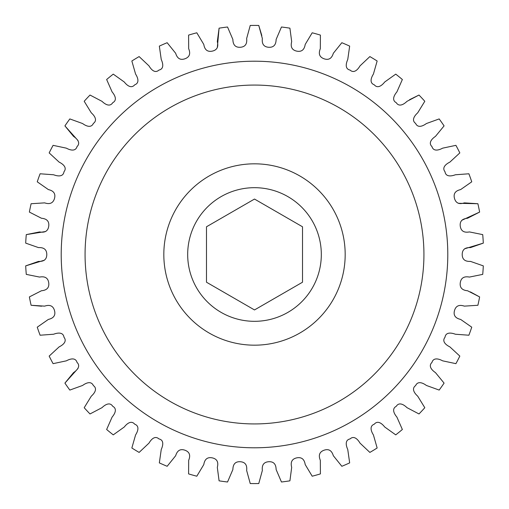 <?xml version="1.0" encoding="UTF-8"?>
<svg xmlns="http://www.w3.org/2000/svg" width="509" height="509" viewBox="0 0 509 509"><rect width="100%" height="100%" fill="white"/><g stroke="black" fill="none" stroke-linecap="round" stroke-linejoin="round"><path stroke-width="0.76" d="M61.207 254.5A193.293 193.293 0 0 0 254.5 447.793A193.293 193.293 0 0 0 447.793 254.5A193.293 193.293 0 0 0 254.5 61.207A193.293 193.293 0 0 0 61.207 254.5M254.5 187.681A66.819 66.819 0 0 1 321.319 254.5A66.819 66.819 0 0 1 254.5 321.319A66.819 66.819 0 0 1 187.681 254.5A66.819 66.819 0 0 1 254.5 187.681M464.532 248.831L483.308 243.124L470.494 247.603C465.016 247.336 462.248 249.639 462.21 254.5C462.248 259.361 465.016 261.664 470.494 261.397L483.308 265.876A229.088 229.088 0 0 1 482.723 274.383L469.425 277.074C464.03 276.069 460.976 277.971 460.276 282.781C459.652 287.604 462.077 290.264 467.542 290.747L479.624 296.925L470.373 291.892M471.754 327.185L460.626 319.417C455.275 318.195 453.233 315.236 454.505 310.541C455.86 305.864 459.137 304.401 464.348 306.132L477.894 305.273L464.348 306.132C459.137 304.401 455.86 305.864 454.505 310.541C453.233 315.236 455.275 318.195 460.626 319.417L471.754 327.185A229.088 229.088 0 0 1 468.897 335.221L455.364 334.228C451.617 332.791 445.814 331.811 445.012 337.251C441.583 341.545 446.259 345.121 449.867 346.877L459.831 356.09L449.867 346.877C446.259 345.121 441.583 341.545 445.012 337.251C445.814 331.811 451.617 332.791 455.364 334.228L468.897 335.221M444.083 383.105L435.469 372.62C432.135 370.387 427.986 366.213 431.969 362.421C433.503 357.146 439.121 358.902 442.633 360.836L455.911 363.661L442.633 360.836C439.121 358.902 433.503 357.146 431.969 362.421C427.986 366.213 432.135 370.387 435.469 372.62L444.083 383.105A229.088 229.088 0 0 1 439.172 390.072L426.402 385.459C423.183 383.073 417.857 380.56 415.624 385.58C411.164 388.793 414.701 393.495 417.698 396.161L424.805 407.722A229.088 229.088 0 0 1 418.99 413.957L406.971 407.645C404.108 404.84 399.171 401.633 396.269 406.303C391.415 408.873 394.284 414.014 396.886 417.068L402.358 429.488A229.088 229.088 0 0 1 395.741 434.864L384.696 426.981C382.24 423.812 377.793 419.963 374.28 424.194C369.12 426.078 371.258 431.562 373.421 434.94L377.15 447.99L373.421 434.94C371.258 431.562 369.12 426.078 374.28 424.194C377.793 419.963 382.24 423.812 384.696 426.981L395.741 434.864M320.403 473.904L320.333 460.333C318.246 455.256 319.487 451.884 324.055 450.217C328.655 448.626 331.747 450.459 333.331 455.714L341.844 466.289L333.331 455.714C331.747 450.459 328.655 448.626 324.055 450.217C319.487 451.884 318.246 455.256 320.333 460.333L320.403 473.904A229.088 229.088 0 0 1 312.195 476.208L305.203 464.571C304.344 459.15 301.532 456.917 296.76 457.865C292.007 458.895 290.315 462.07 291.689 467.383L289.914 480.833L291.689 467.383C290.315 462.07 292.007 458.895 296.76 457.865C301.532 456.917 304.344 459.15 305.203 464.571L312.195 476.208M227.536 481.998L232.88 469.521C232.988 464.036 235.47 461.434 240.324 461.727C245.173 462.096 247.279 465.01 246.642 470.462L250.237 483.55L246.642 470.462C247.279 465.01 245.173 462.096 240.324 461.727C235.47 461.434 232.988 464.036 232.88 469.521L227.536 481.998A229.088 229.088 0 0 1 219.086 480.833L217.311 467.383C218.685 462.07 216.993 458.895 212.24 457.865C207.468 456.917 204.656 459.15 203.797 464.571L196.805 476.208L203.797 464.571C204.656 459.15 207.468 456.917 212.24 457.865C216.993 458.895 218.685 462.07 217.311 467.383L219.086 480.833M167.156 466.289L175.669 455.714C177.253 450.459 180.345 448.626 184.945 450.217C189.513 451.884 190.754 455.256 188.667 460.333L188.597 473.904L188.667 460.333C190.754 455.256 189.513 451.884 184.945 450.217C180.345 448.626 177.253 450.459 175.669 455.714L167.156 466.289A229.088 229.088 0 0 1 159.336 462.891L161.251 449.453C162.937 445.814 164.312 440.088 158.942 438.923C154.889 435.208 151.008 439.63 149.003 443.104L139.129 452.418A229.088 229.088 0 0 1 131.85 447.99L135.579 434.94C137.742 431.562 139.88 426.078 134.72 424.194C131.207 419.963 126.76 423.812 124.304 426.981L113.259 434.864L124.304 426.981C126.76 423.812 131.207 419.963 134.72 424.194C139.88 426.078 137.742 431.562 135.579 434.94L131.85 447.99M90.01 413.957L102.029 407.645C104.892 404.84 109.829 401.633 112.731 406.303C117.585 408.873 114.716 414.014 112.114 417.068L106.642 429.488L112.114 417.068C114.716 414.014 117.585 408.873 112.731 406.303C109.829 401.633 104.892 404.84 102.029 407.645L90.01 413.957A229.088 229.088 0 0 1 84.195 407.722L91.302 396.161C94.299 393.495 97.836 388.793 93.376 385.58C91.143 380.56 85.817 383.073 82.598 385.459L69.828 390.072L82.598 385.459C85.817 383.073 91.143 380.56 93.376 385.58C97.836 388.793 94.299 393.495 91.302 396.161L84.195 407.722M77.985 368.471L64.917 383.105L73.531 372.62C76.865 370.387 81.014 366.213 77.031 362.421C75.497 357.146 69.879 358.902 66.367 360.836L53.089 363.661A229.088 229.088 0 0 1 49.169 356.09L59.133 346.877C62.741 345.121 67.417 341.545 63.988 337.251C63.186 331.811 57.383 332.791 53.636 334.228L40.103 335.221A229.088 229.088 0 0 1 37.246 327.185L48.374 319.417C53.725 318.195 55.767 315.236 54.495 310.541C53.14 305.864 49.863 304.401 44.652 306.132L31.106 305.273L41.598 306.208M44.468 260.169L25.692 265.876L38.506 261.397C43.984 261.664 46.752 259.361 46.79 254.5C46.752 249.639 43.984 247.336 38.506 247.603L25.692 243.124A229.088 229.088 0 0 1 26.277 234.617L39.575 231.926C44.97 232.931 48.024 231.029 48.724 226.219C49.348 221.396 46.923 218.736 41.458 218.253L29.376 212.075A229.088 229.088 0 0 1 31.106 203.727L44.652 202.868C49.863 204.599 53.14 203.136 54.495 198.459C55.767 193.764 53.725 190.805 48.374 189.583L37.246 181.815L48.374 189.583C53.725 190.805 55.767 193.764 54.495 198.459C53.14 203.136 49.863 204.599 44.652 202.868L31.106 203.727M45.651 231.519L26.277 234.617M49.169 152.91L59.133 162.123C62.741 163.879 67.417 167.455 63.988 171.749C63.186 177.189 57.383 176.209 53.636 174.772L40.103 173.779L53.636 174.772C57.383 176.209 63.186 177.189 63.988 171.749C67.417 167.455 62.741 163.879 59.133 162.123L49.169 152.91A229.088 229.088 0 0 1 53.089 145.339L66.367 148.164C69.879 150.098 75.497 151.854 77.031 146.579C81.014 142.787 76.865 138.613 73.531 136.38L64.917 125.895L77.985 140.529M84.195 101.278L91.302 112.839C94.299 115.505 97.836 120.207 93.376 123.42C91.143 128.44 85.817 125.927 82.598 123.541L69.828 118.928L82.598 123.541C85.817 125.927 91.143 128.44 93.376 123.42C97.836 120.207 94.299 115.505 91.302 112.839L84.195 101.278A229.088 229.088 0 0 1 90.01 95.043L102.029 101.355C104.892 104.16 109.829 107.367 112.731 102.697C117.585 100.127 114.716 94.986 112.114 91.932L106.642 79.512A229.088 229.088 0 0 1 113.259 74.136L124.304 82.019C126.76 85.188 131.207 89.037 134.72 84.806C139.88 82.922 137.742 77.438 135.579 74.059L131.85 61.01A229.088 229.088 0 0 1 139.129 56.582L149.003 65.896C151.008 69.37 154.889 73.792 158.942 70.077C164.312 68.912 162.937 63.186 161.251 59.547L159.336 46.109L161.251 59.547C162.937 63.186 164.312 68.912 158.942 70.077C154.889 73.792 151.008 69.37 149.003 65.896L139.129 56.582M188.597 35.096L188.667 48.667C190.754 53.744 189.513 57.116 184.945 58.783C180.345 60.374 177.253 58.541 175.669 53.286L167.156 42.711L175.669 53.286C177.253 58.541 180.345 60.374 184.945 58.783C189.513 57.116 190.754 53.744 188.667 48.667L188.597 35.096A229.088 229.088 0 0 1 196.805 32.792L203.797 44.429C204.656 49.85 207.468 52.083 212.24 51.135C216.993 50.105 218.685 46.93 217.311 41.617L219.086 28.167L217.318 47.706M261.811 35.535L258.763 25.45L262.358 38.538C261.721 43.99 263.827 46.904 268.676 47.273C273.53 47.566 276.012 44.964 276.12 39.479L281.464 27.002A229.088 229.088 0 0 1 289.914 28.167L291.689 41.617C290.315 46.93 292.007 50.105 296.76 51.135C301.532 52.083 304.344 49.85 305.203 44.429L312.195 32.792L305.203 44.429C304.344 49.85 301.532 52.083 296.76 51.135C292.007 50.105 290.315 46.93 291.689 41.617L289.914 28.167M395.741 74.136L384.696 82.019C382.24 85.188 377.793 89.037 374.28 84.806C369.12 82.922 371.258 77.438 373.421 74.059L377.15 61.01L373.421 74.059C371.258 77.438 369.12 82.922 374.28 84.806C377.793 89.037 382.24 85.188 384.696 82.019L395.741 74.136A229.088 229.088 0 0 1 402.358 79.512L396.886 91.932C394.284 94.986 391.415 100.127 396.269 102.697C399.171 107.367 404.108 104.16 406.971 101.355L418.99 95.043L409.541 99.7M455.911 145.339L442.633 148.164C439.121 150.098 433.503 151.854 431.969 146.579C427.986 142.787 432.135 138.613 435.469 136.38L444.083 125.895L435.469 136.38C432.135 138.613 427.986 142.787 431.969 146.579C433.503 151.854 439.121 150.098 442.633 148.164L455.911 145.339A229.088 229.088 0 0 1 459.831 152.91L449.867 162.123C446.259 163.879 441.583 167.455 445.012 171.749C445.814 177.189 451.617 176.209 455.364 174.772L468.897 173.779A229.088 229.088 0 0 1 471.754 181.815L460.626 189.583C455.275 190.805 453.233 193.764 454.505 198.459C455.86 203.136 459.137 204.599 464.348 202.868L477.894 203.727L458.272 203.295M461.803 220.282L479.624 212.075L467.542 218.253C462.077 218.736 459.652 221.396 460.276 226.219C460.976 231.029 464.03 232.931 469.425 231.926L482.723 234.617A229.088 229.088 0 0 1 483.308 243.124M477.894 203.727A229.088 229.088 0 0 1 479.624 212.075M418.99 95.043A229.088 229.088 0 0 1 424.805 101.278L417.698 112.839C414.701 115.505 411.164 120.207 415.624 123.42C417.857 128.44 423.183 125.927 426.402 123.541L439.172 118.928A229.088 229.088 0 0 1 444.083 125.895M312.195 32.792A229.088 229.088 0 0 1 320.403 35.096L320.333 48.667C318.246 53.744 319.487 57.116 324.055 58.783C328.655 60.374 331.747 58.541 333.331 53.286L341.844 42.711A229.088 229.088 0 0 1 349.664 46.109L347.749 59.547C346.063 63.186 344.688 68.912 350.058 70.077C354.111 73.792 357.992 69.37 359.997 65.896L369.871 56.582A229.088 229.088 0 0 1 377.15 61.01M219.086 28.167A229.088 229.088 0 0 1 227.536 27.002L232.88 39.479C232.988 44.964 235.47 47.566 240.324 47.273C245.173 46.904 247.279 43.99 246.642 38.538L250.237 25.45A229.088 229.088 0 0 1 258.763 25.45M159.336 46.109A229.088 229.088 0 0 1 167.156 42.711M64.917 125.895A229.088 229.088 0 0 1 69.828 118.928M37.246 181.815A229.088 229.088 0 0 1 40.103 173.779M31.106 305.273A229.088 229.088 0 0 1 29.376 296.925L41.458 290.747C46.923 290.264 49.348 287.604 48.724 282.781C48.024 277.971 44.97 276.069 39.575 277.074L26.277 274.383A229.088 229.088 0 0 1 25.692 265.876M69.828 390.072A229.088 229.088 0 0 1 64.917 383.105M113.259 434.864A229.088 229.088 0 0 1 106.642 429.488M196.805 476.208A229.088 229.088 0 0 1 188.597 473.904M289.914 480.833A229.088 229.088 0 0 1 281.464 481.998L276.12 469.521C276.012 464.036 273.53 461.434 268.676 461.727C263.827 462.096 261.721 465.01 262.358 470.462L258.763 483.55A229.088 229.088 0 0 1 250.237 483.55M377.15 447.99A229.088 229.088 0 0 1 369.871 452.418L359.997 443.104C357.992 439.63 354.111 435.208 350.058 438.923C344.688 440.088 346.063 445.814 347.749 449.453L349.664 462.891A229.088 229.088 0 0 1 341.844 466.289M459.831 356.09A229.088 229.088 0 0 1 455.911 363.661M479.624 296.925A229.088 229.088 0 0 1 477.894 305.273M254.5 199.057L206.489 226.779L206.489 282.221L254.5 309.943L302.511 282.221L302.511 226.779L254.5 199.057M85.067 254.5A169.433 169.433 0 0 0 254.5 423.933A169.433 169.433 0 0 0 423.933 254.5A169.433 169.433 0 0 0 254.5 85.067A169.433 169.433 0 0 0 85.067 254.5M345.178 254.5A90.678 90.678 0 0 1 254.5 345.178A90.678 90.678 0 0 1 163.822 254.5A90.678 90.678 0 0 1 254.5 163.822A90.678 90.678 0 0 1 345.178 254.5"/></g></svg>
